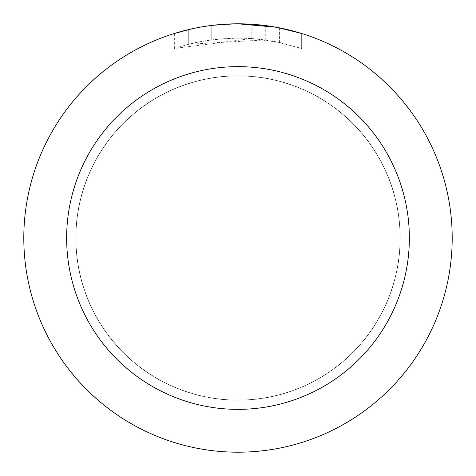 <?xml version="1.0" encoding="UTF-8"?>
<svg xmlns="http://www.w3.org/2000/svg" width="476" height="476" viewBox="0 0 476 476"><rect width="100%" height="100%" fill="white"/><g stroke="black" fill="none" stroke-linecap="round" stroke-linejoin="round"><path stroke-width="0.36" stroke-dasharray="2.38 1.78" d="M238 75.922A162.078 162.078 0 0 1 400.078 238A162.078 162.078 0 0 1 238 400.078A162.078 162.078 0 0 1 75.922 238A162.078 162.078 0 0 1 238 75.922A162.078 162.078 0 0 1 400.078 238A162.078 162.078 0 0 1 238 400.078A162.078 162.078 0 0 1 75.922 238A162.078 162.078 0 0 1 238 75.922M238 75.851A162.149 162.149 0 0 1 400.149 238A162.149 162.149 0 0 1 238 400.149A162.149 162.149 0 0 1 75.851 238A162.149 162.149 0 0 1 238 75.851M225.707 24.157L238 23.806L251.804 24.258L279.579 27.876L279.579 42.453L251.81 38.556L174.371 48.481L186.961 44.702L199.789 41.763L219.323 38.955L239.041 38.08L252.191 38.586L265.281 39.948L265.281 25.543L238 23.8A214.2 214.2 0 0 1 452.2 238A214.2 214.2 0 0 1 238 452.2A214.2 214.2 0 0 1 23.8 238A214.2 214.2 0 0 1 238 23.8L242.272 23.842M245.247 23.925L264.376 25.43M279.573 27.876L277.062 27.394M301.635 33.475L276.044 27.209L276.05 41.733L301.635 48.481L279.573 42.453M265.281 39.948L188.728 44.244A199.92 199.92 0 0 1 211.231 39.883L232.359 38.157L245.449 38.217L258.575 39.139L276.05 41.733M211.231 25.478L211.231 39.883L211.231 25.478A214.2 214.2 0 0 0 188.728 29.542L205.977 26.21M221.263 24.454L213.843 25.168M301.653 48.481L301.653 33.475L301.653 48.481M188.728 44.244L188.728 29.542L188.728 44.244M193.036 28.572L205.251 26.317M211.231 25.484L222.298 24.377M279.579 42.453L279.579 27.876M251.81 38.556L251.81 24.246M174.359 48.481L174.359 33.475L192.197 28.756L205.81 26.234L224.16 24.246L238 23.8L209.916 25.65M75.922 238A162.078 162.078 0 0 1 238 75.922A162.078 162.078 0 0 1 400.078 238A162.078 162.078 0 0 1 238 400.078A162.078 162.078 0 0 1 75.922 238M75.779 238A162.221 162.221 0 0 1 238 75.779A162.221 162.221 0 0 1 400.221 238A162.221 162.221 0 0 1 238 400.221A162.221 162.221 0 0 1 75.779 238M279.668 27.894L279.668 42.471"/><path stroke-width="0.71" d="M242.272 23.842L245.247 23.925M264.376 25.43L265.281 25.543M276.05 27.209L238 23.8A214.2 214.2 0 0 1 452.2 238A214.2 214.2 0 0 1 238 452.2A214.2 214.2 0 0 1 23.8 238A214.2 214.2 0 0 1 238 23.8L221.263 24.454M277.062 27.394L301.635 33.475M238 66.64A171.36 171.36 0 0 1 409.36 238A171.36 171.36 0 0 1 238 409.36A171.36 171.36 0 0 1 66.64 238A171.36 171.36 0 0 1 238 66.64M213.843 25.168L211.231 25.478M174.371 33.475L193.036 28.572M205.251 26.317L211.231 25.484M222.298 24.377L225.707 24.157M205.977 26.21L209.916 25.65"/></g></svg>
